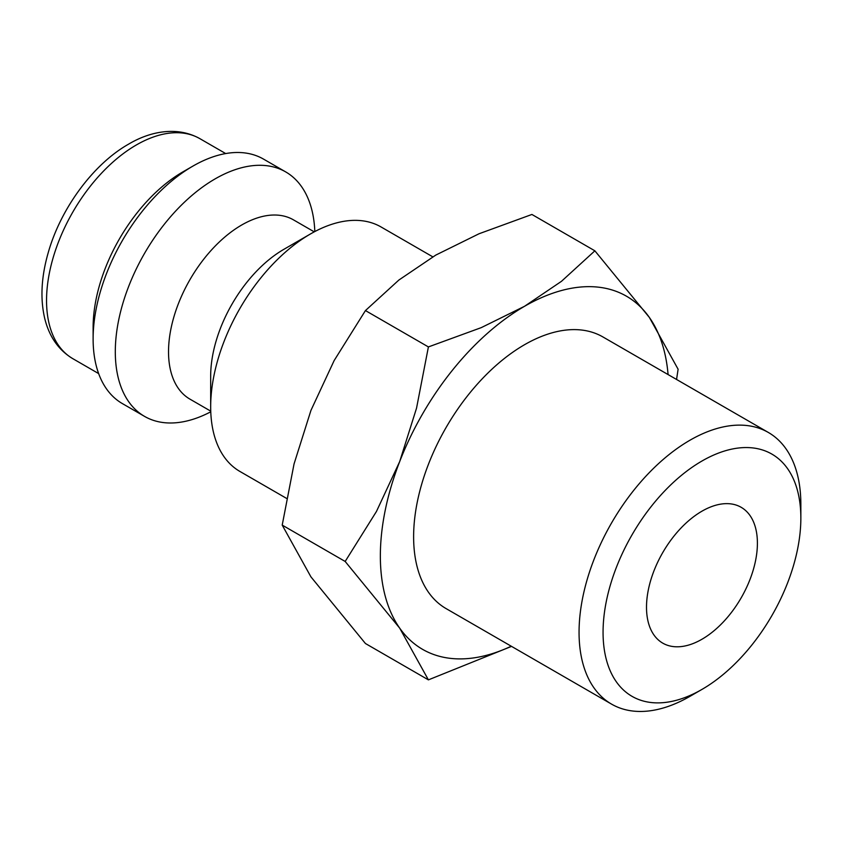 <?xml version="1.0" encoding="UTF-8"?>
<svg xmlns="http://www.w3.org/2000/svg" width="843" height="843" viewBox="0 0 843 843"><rect width="100%" height="100%" fill="white"/><g stroke="black" fill="none" stroke-linecap="round" stroke-linejoin="round"><path stroke-width="1.26" d="M432.796 256.841L381.057 226.967A141.15 81.497 120 0 0 310.477 233.954L283.87 249.328A103.51 59.758 120 0 0 210.676 376.094L210.676 406.832A141.15 81.497 120 0 0 239.907 471.448L286.588 498.403M314.249 231.857L293.48 219.865A103.51 59.758 120 0 0 213.711 247.6A103.51 59.758 120 0 0 168.526 351.763A103.51 59.758 120 0 0 189.97 399.15L210.739 411.142M314.818 231.562A141.15 81.497 120 0 0 285.682 171.898A141.15 81.497 120 0 0 176.914 209.717A141.15 81.497 120 0 0 115.301 351.763A141.15 81.497 120 0 0 144.532 416.379A141.15 81.497 120 0 0 210.771 411.795M285.682 171.898L263.501 159.095A141.15 81.497 120 0 0 192.931 166.092L182.942 171.846A127.04 73.341 120 0 0 93.12 327.432L93.12 338.96A141.15 81.497 120 0 0 122.351 403.576L144.532 416.379M676.56 379.455L678.109 369.234L649.373 317.453L594.873 250.814L561.459 281.33L524.515 306.304L481.258 327.632L428.402 346.926L416.547 408.128L399.666 461.627L376.452 511.469L345.166 561.459L399.666 628.098L428.402 679.869L511.532 646.381M668.077 374.566A203.89 117.714 120 0 0 649.373 317.453A203.89 117.714 120 0 0 524.515 306.304A203.89 117.714 120 0 0 399.666 461.627A203.89 117.714 120 0 0 380.351 556.011A203.89 117.714 120 0 0 399.666 628.098A203.89 117.714 120 0 0 511.237 646.212M428.402 679.869L365.44 643.515L310.941 576.875L282.205 525.105L294.059 463.903L310.941 410.404L334.155 360.551L365.44 310.572L398.855 280.055L435.799 255.081L479.056 233.753L531.912 214.459L594.873 250.814M768.363 432.47A156.84 90.549 120 0 0 647.508 474.483A156.84 90.549 120 0 0 579.057 632.313A156.84 90.549 120 0 0 611.533 704.116L446.105 608.604A156.84 90.549 -60 0 1 413.618 536.801A156.84 90.549 -60 0 1 482.08 378.971A156.84 90.549 -60 0 1 602.935 336.958L768.363 432.47A156.84 90.549 120 0 1 800.85 504.262L800.85 518.129A139.854 80.749 120 0 0 701.956 461.026A139.854 80.749 120 0 0 603.061 632.313A139.854 80.749 120 0 0 701.956 689.416A139.854 80.749 120 0 0 800.85 518.129M757.404 543.208A78.42 45.28 -60 0 1 723.178 622.123A78.42 45.28 -60 0 1 662.746 643.135A78.42 45.28 -60 0 1 646.507 607.234A78.42 45.28 -60 0 1 680.733 528.319A78.42 45.28 -60 0 1 741.166 507.307A78.42 45.28 -60 0 1 757.404 543.208M611.533 704.116A156.84 90.549 120 0 0 689.953 696.35L701.956 689.416M365.44 310.572L428.402 346.926M282.205 525.105L345.166 561.459M192.931 166.092A141.15 81.497 120 0 0 93.12 338.96M310.477 233.954A141.15 81.497 120 0 0 210.676 406.832M72.856 358.696C58.652 350.161 49.284 336.789 44.753 318.57C40.116 298.854 41.265 276.915 48.199 252.752C60.696 208.484 93.215 164.174 128.526 144.185C150.012 131.36 177.083 125.902 199.886 138.663A127.04 73.341 120 0 0 136.366 144.954A127.04 73.341 120 0 0 46.544 300.54A127.04 73.341 120 0 0 72.856 358.696L98.652 373.597M199.886 138.663L225.682 153.563"/></g></svg>

